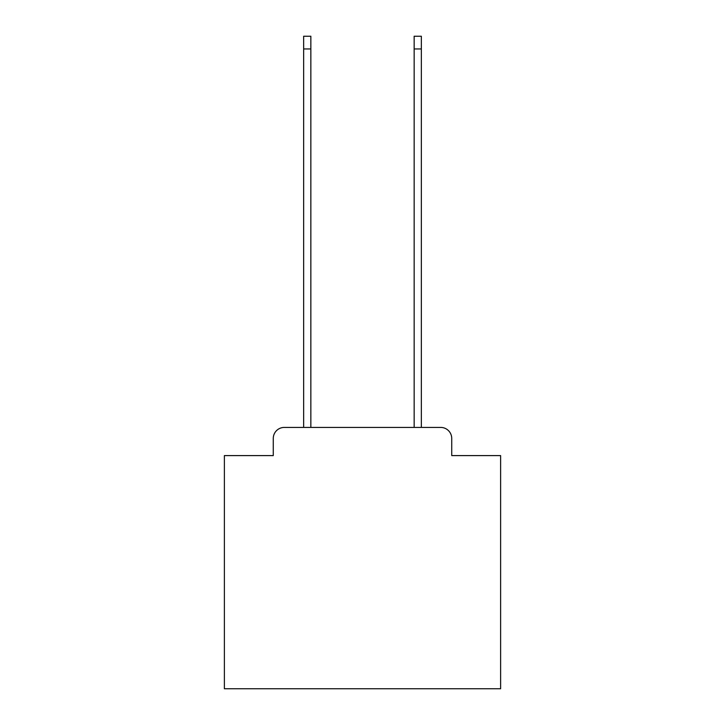 <?xml version="1.0" encoding="UTF-8"?>
<svg xmlns="http://www.w3.org/2000/svg" width="725" height="725" viewBox="0 0 725 725"><rect width="100%" height="100%" fill="white"/><g stroke="black" fill="none" stroke-linecap="round" stroke-linejoin="round"><path stroke-width="1.09" d="M273.271 438.471L273.271 455.599L273.271 438.471A11.047 11.047 0 0 1 284.318 427.415L303.657 427.415L303.657 36.25L310.844 36.25L310.844 427.415L414.156 427.415L414.156 36.25L421.343 36.25L421.343 427.415L440.682 427.415L284.318 427.415M451.729 455.599L451.729 438.471L451.729 455.599L500.622 455.599L500.622 688.75L224.378 688.75L224.378 455.599L273.271 455.599M451.729 438.471A11.047 11.047 0 0 0 440.682 427.415M303.657 48.956L310.844 48.956M421.343 48.956L414.156 48.956"/></g></svg>
